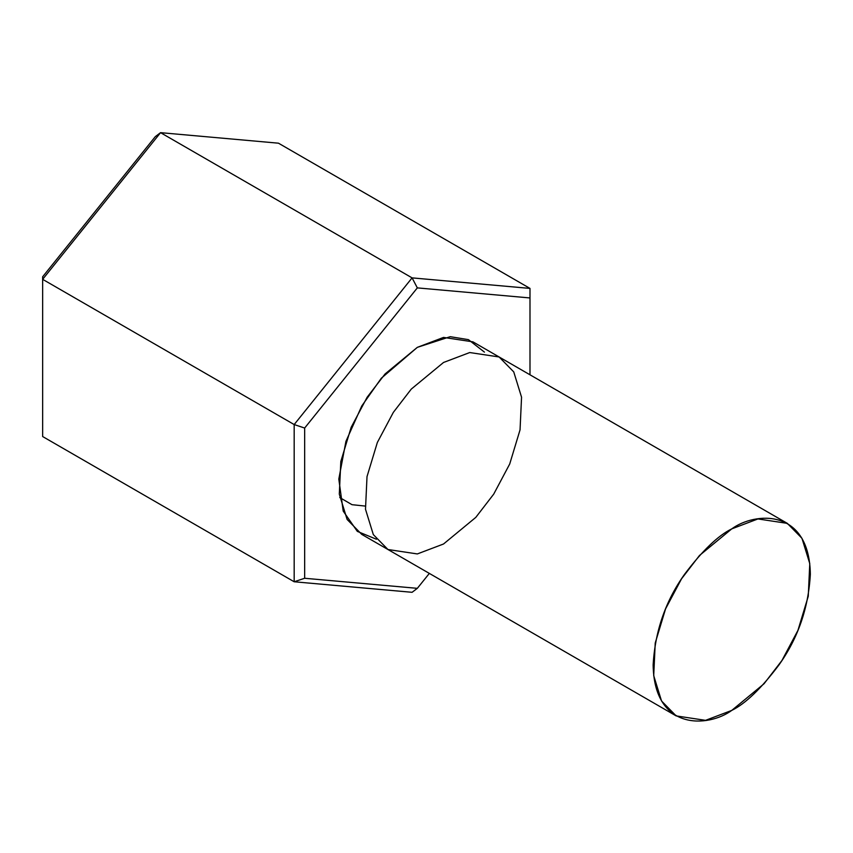 <?xml version="1.0" encoding="UTF-8"?>
<svg xmlns="http://www.w3.org/2000/svg" width="853" height="853" viewBox="0 0 853 853"><rect width="100%" height="100%" fill="white"/><g stroke="black" fill="none" stroke-linecap="round" stroke-linejoin="round"><path stroke-width="1.28" d="M443.528 544.001L417.33 553.938L387.955 549.513L373.315 534.586L365.5 509.262L367.014 476.614L377.346 442.483L393.34 412.372L411.263 389.107L443.528 362.472L469.736 352.545L499.112 356.97L513.741 371.897L521.556 397.221L520.042 429.869L509.71 464L493.727 494.111L475.803 517.376L443.528 544.001M472.914 341.84L443.528 337.415L417.33 347.352L385.055 373.987L367.142 397.242L351.148 427.353L340.816 461.494L339.302 494.132L347.118 519.456L361.747 534.383L387.955 549.513L373.315 534.586L365.5 509.262L367.014 476.614L377.346 442.483L393.34 412.372L411.263 389.107L443.528 362.472L469.736 352.545L499.112 356.97L472.914 341.84M278.462 143.187L529.99 288.41L278.462 143.187L160.556 132.663L42.65 279.336L42.65 436.544L294.178 581.767L42.65 436.544L42.65 279.336L294.178 424.559L42.65 279.336L160.556 132.663L412.084 277.875L160.556 132.663L278.462 143.187M412.084 592.302L294.178 581.767L294.178 424.559L412.084 277.875L529.99 288.41L412.084 277.875L294.178 424.559L304.66 428.046L304.66 578.27L417.33 588.335L429.336 573.408L417.33 588.335L304.66 578.27L304.66 428.046L417.33 287.887L304.66 428.046L294.178 424.559L294.178 581.767L304.66 578.27L294.178 581.767L412.084 592.302L417.33 588.335L412.084 592.302M529.99 374.798L529.99 297.953L417.33 287.887L412.084 277.875L417.33 287.887L529.99 297.953L529.99 288.41L529.99 374.798M376.418 539.235L357.332 531.387L343.205 511.096L338.812 479.087L345.934 441.364L361.768 405.985L381.323 378.22L417.33 347.352L450.213 336.69L468.425 339.643L484.44 352.118M42.65 276.777L155.321 136.619L160.556 132.663L155.321 136.619L42.65 276.777L42.65 279.336L42.65 276.777M731.746 710.41L705.548 720.337L676.162 715.912L661.533 700.985L653.718 675.661L655.232 643.013L665.564 608.882L681.558 578.771L699.471 555.506L731.746 528.881L757.944 518.944L787.33 523.369L801.959 538.296L809.774 563.62L808.26 596.268L797.928 630.399L781.934 660.51L764.021 683.775L731.746 710.41C745.405 703.725 761.132 688.606 778.906 665.02C797.981 638.247 808.463 607.997 810.35 574.261C809.273 507.695 754.734 511.949 731.746 528.881C718.087 535.556 702.36 550.675 684.586 574.261C665.511 601.034 655.029 631.284 653.142 665.02C654.219 731.586 708.758 727.332 731.746 710.41M365.201 506.064L352.001 504.688L339.761 497.544M676.162 715.912L387.955 549.513M787.33 523.369L499.112 356.97"/></g></svg>
